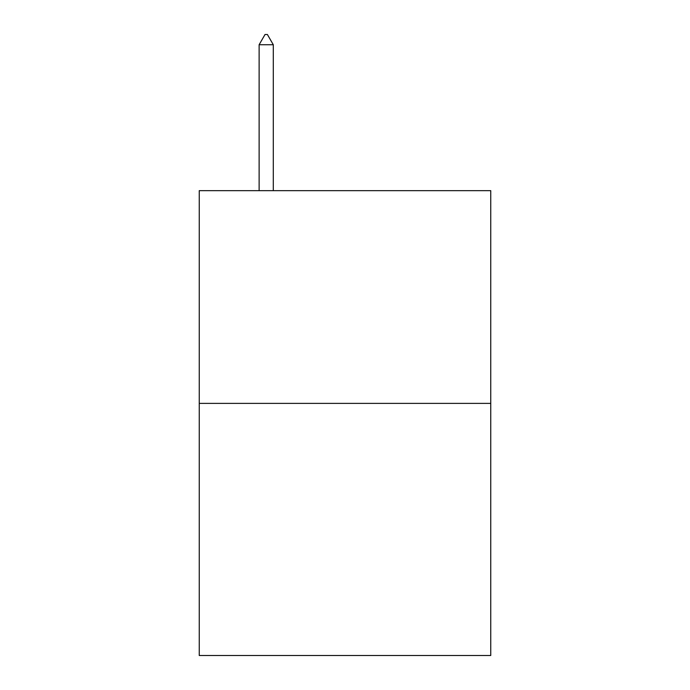 <?xml version="1.0" encoding="UTF-8"?>
<svg xmlns="http://www.w3.org/2000/svg" width="690" height="690" viewBox="0 0 690 690"><rect width="100%" height="100%" fill="white"/><g stroke="black" fill="none" stroke-linecap="round" stroke-linejoin="round"><path stroke-width="1.03" d="M490.754 403.383L490.754 190.656L199.246 190.656L199.246 655.5L490.754 655.5L490.754 403.383L199.246 403.383M273.3 44.747L267.392 34.5L265.029 34.5L259.121 44.747L273.3 44.747L273.3 190.656M259.121 44.747L259.121 190.656"/></g></svg>
